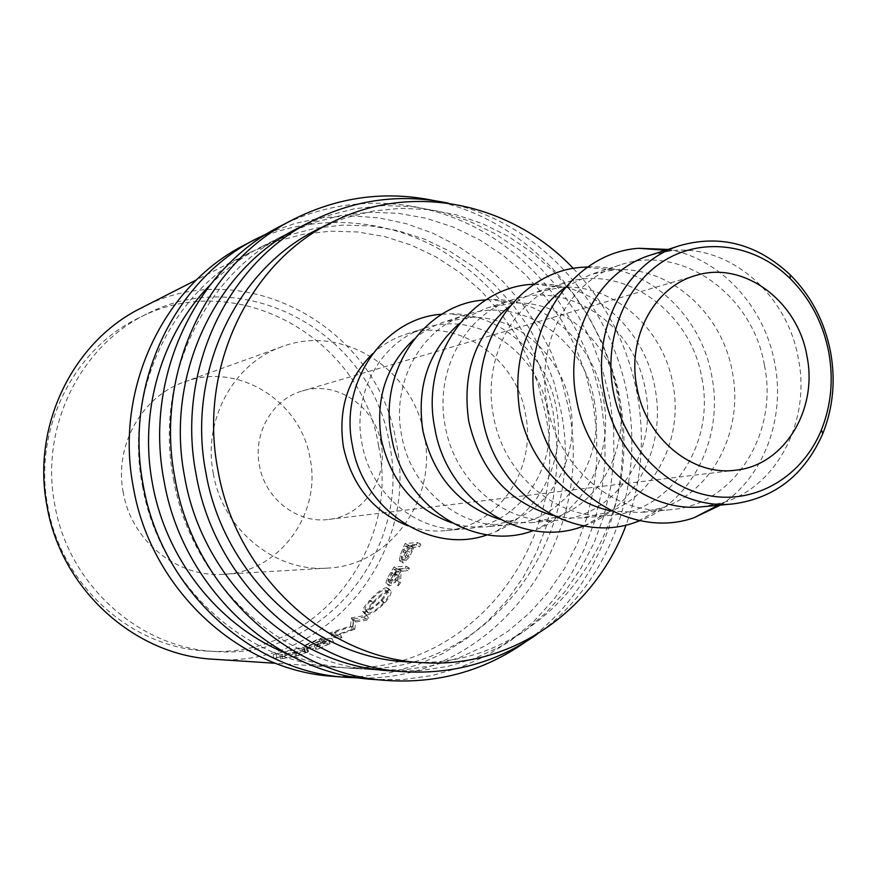 <?xml version="1.0" encoding="UTF-8"?>
<svg xmlns="http://www.w3.org/2000/svg" width="877" height="877" viewBox="0 0 877 877"><rect width="100%" height="100%" fill="white"/><g stroke="black" fill="none" stroke-linecap="round" stroke-linejoin="round"><path stroke-width="0.66" stroke-dasharray="4.38 3.29" d="M268.077 233.139L294.858 223.46L322.55 217.671L350.657 215.808L378.711 217.847L406.237 223.679L432.81 233.172L458.013 246.108L481.451 262.245L502.784 281.298L521.716 302.938L537.963 326.814L551.293 352.543L561.521 379.73L568.504 407.969C596.952 540.572 494.661 681.977 359.603 677.943M244.606 244.946C305.591 213.275 379.072 215.731 438.259 248.487C499.605 285.2 537.842 339.41 552.97 411.094L556.566 439.794L556.72 468.68L553.42 497.303L546.7 525.202L536.647 551.94L523.383 577.088L507.092 600.219L487.996 620.927L466.378 638.851L442.567 653.65L416.926 665.018L389.881 672.714L361.861 676.54L333.381 676.364M434.433 200.669C526.386 219.787 601.107 302.269 618.099 397.994C635.968 490.111 599.462 590.057 525.268 642.085M279.916 226.43C343.499 193.422 420.017 196.316 481.605 230.826C543.082 265.753 587.557 330.092 601.052 401.425L604.834 431.484L605.042 461.73L601.677 491.701L594.759 520.916L584.378 548.925L570.653 575.257L553.771 599.495L533.972 621.212L511.532 640.013L486.801 655.536L460.14 667.485L431.988 675.564L402.817 679.598L373.131 679.423M123.262 492.567C113.922 445.867 141.657 396.481 184.148 382.032C237.524 361.335 301.008 400.953 310.096 458.43C321.771 513.845 279.39 572.21 223.701 574.282C177.538 577.965 131.375 541.054 123.262 492.567M213.341 473.69C202.554 419.776 233.907 363.023 281.912 346.744C342.227 323.372 413.78 369.327 424.271 435.244C437.656 498.827 390.375 565.742 327.461 568.11C275.312 572.319 222.736 529.675 213.341 473.69M650.855 254.999L671.574 250.669C729.489 243.959 787.458 294.508 798.366 358.583C810.885 420.423 777.581 486.253 723.404 502.521L702.652 506.731M668.011 249.441C720.072 257.981 764.733 306.501 774.84 363.604C785.606 418.581 763.527 477.581 720.609 505.053M764.47 365.479C778.732 433.742 733.72 505.229 670.554 509.712C615.665 516.18 557.915 468.143 547.182 404.735C534.871 343.62 568.855 280.267 620.182 264.92C681.637 243.455 752.915 294.771 764.47 365.479M565.522 287.053L591.164 274.315L613.582 269.93C668.307 264.953 722.177 312.289 732.35 372.023C743.981 429.653 713.176 491.142 662.519 507.728L640.188 512.541L611.598 510.962M587.864 266.948C645.669 263.867 701.151 313.966 711.85 376.419C723.942 436.669 692.709 501.162 640.067 520.62M701.874 378.228C715.413 443.017 671.968 510.918 611.401 515.227C558.759 521.398 503.606 475.959 493.477 415.939C481.824 358.09 514.437 297.961 563.659 283.227C622.582 262.629 690.933 311.105 701.874 378.228M509.778 306.128L521.168 298.761L535.441 292.381L561.543 287.272C613.286 283.841 663.385 328.305 672.911 384.115C683.731 437.963 655.24 495.527 607.849 512.343L581.857 517.945L568.46 517.912L552.85 515.457M534.203 284.236L535.156 284.192C590.945 280.563 644.759 328.217 654.966 387.985C666.542 445.648 635.891 507.399 584.827 525.586L583.929 525.915M645.362 389.728C658.243 451.381 616.279 516.049 558.112 520.182C507.553 526.09 454.801 482.986 445.198 426.003C434.148 371.092 465.479 313.878 512.749 299.704C569.326 279.927 634.981 325.849 645.362 389.728M459.526 323.449L471.574 315.172L484.619 308.945L489.136 307.345L514.58 302.993C563.527 300.943 610.173 342.808 619.118 395.078C629.215 445.483 602.85 499.473 558.496 516.443L533.413 522.484L528.623 522.802L514.185 522.232L499.846 519.381M485.77 299.934L490.791 299.671C543.608 297.522 593.751 342.447 603.332 398.487C614.152 452.543 585.792 510.524 537.963 528.875L533.249 530.618M594.091 400.164C606.38 458.978 565.808 520.697 509.877 524.665C461.247 530.333 410.688 489.344 401.567 435.102C391.054 382.832 421.201 328.283 466.652 314.624C521.059 295.604 584.214 339.224 594.091 400.164M413.999 339.278C423.35 331.199 433.753 325.301 445.209 321.574L471.979 317.31C518.318 316.498 561.784 355.996 570.193 405.031C579.62 452.313 555.24 503.047 513.714 520.094L487.426 526.759C475.433 527.855 463.549 526.54 451.765 522.813M441.844 314.218L450.482 313.813C500.493 312.99 547.259 355.415 556.281 408.068C566.399 458.824 540.144 513.352 495.33 531.802L487.25 534.838M547.358 409.68C559.098 465.906 519.853 524.928 465.994 528.754C419.162 534.192 370.631 495.11 361.949 443.367C351.907 393.51 380.958 341.361 424.72 328.195C477.11 309.888 537.941 351.425 547.358 409.68M372.55 353.793C382.164 344.913 393.039 338.5 405.152 334.543C456.577 316.553 516.301 357.125 525.509 414.13C536.998 469.14 498.377 526.913 445.505 530.662C432.81 531.813 420.291 530.201 407.948 525.838M573.372 268.515C606.544 303.727 627.811 345.494 637.162 393.839C645.297 438.938 641.613 482.624 626.123 524.895M319.535 228.469L345.735 217.781L372.988 211.05L400.811 208.32L428.689 209.592L456.139 214.766L482.712 223.712L507.969 236.209L531.517 252.028L552.981 270.85L572.045 292.359L588.412 316.18L601.852 341.909L612.157 369.151L619.184 397.456C647.982 530.749 543.159 671.815 408.726 661.916M389.41 443.729C412.146 548.947 324.589 659.734 216.257 651.545C140.134 648.794 68.472 585.288 54.802 504.867C39.586 427.527 80.311 345.582 146.788 313.988C245.56 262.278 372.67 334.586 389.41 443.729M378.579 445.911C401.03 549.802 314.35 659.164 207.29 651.063C132.065 648.333 61.291 585.693 47.807 506.358C32.811 430.059 73.043 349.199 138.741 317.967C236.351 266.86 362.069 338.138 378.579 445.911M381.057 443.126C375.104 406.281 336.286 380.114 302.313 390.956C272.769 398.969 252.861 432.975 259.395 465.303C264.975 498.849 297.511 523.92 328.754 519.425C363.253 516.027 388.445 478.656 381.057 443.126M448.772 203.267C538.16 222.056 610.874 302.554 627.461 395.955C644.902 485.836 609.46 583.282 537.415 634.038M299.506 227.362L326.54 215.983L354.714 208.693L383.512 205.58L412.387 206.621L440.846 211.73L468.406 220.763L494.617 233.501L519.041 249.682L541.317 269.009L561.094 291.131L578.086 315.654L592.019 342.183L602.696 370.269L609.953 399.473L613.637 428.645L613.9 458.002L610.699 487.086L604.089 515.446L594.146 542.644L580.98 568.252L564.766 591.832L545.746 613.001L524.172 631.363L500.372 646.601L474.709 658.386L447.577 666.476L419.436 670.675L390.758 670.839M173.547 479.215C191.318 583.238 281.714 665.5 376.562 669.907L404.845 669.754L432.591 665.632L459.362 657.673L484.685 646.086L508.178 631.1L529.478 613.034L548.268 592.205L564.284 568.998L577.296 543.795L587.141 517.024L593.685 489.114L596.853 460.491L596.623 431.605L593.005 402.883L585.847 374.15L575.323 346.503L561.587 320.412L544.836 296.283L525.323 274.534L503.354 255.536L479.248 239.629L453.398 227.121L426.211 218.274L398.136 213.275L369.655 212.289L341.274 215.391L313.484 222.594L286.834 233.819C204.396 274.062 153.87 379.204 173.547 479.215M209.877 285.222C225.597 269.107 243.203 256.073 262.705 246.119L288.632 235.179L315.665 228.141L343.28 225.071L371.004 225.959L398.322 230.739L424.786 239.257L449.956 251.326L473.427 266.685L494.825 285.058L513.812 306.106L530.125 329.467L543.488 354.757L553.716 381.539L560.655 409.395C589.114 540.725 483.216 679.587 349.55 668.142C327.691 666.684 306.369 661.664 285.573 653.069M413.034 549.408L413.922 547.27L419.677 546.82L420.752 544.102L408.364 545.099L403.146 557.608L402.642 562.672L403.508 562.935L409.471 556.961L413.034 549.408L409.745 547.763L406.259 555.163L400.35 561.028L399.473 560.765L402.642 562.672M398.279 585.858L400.34 582.898L401.063 573.13L402.258 571.102L407.958 570.806L409.406 568.274L397.128 568.932L390.177 580.607L388.763 585.507L389.585 585.825C392.523 585.003 395.735 581.802 399.199 576.189L398.279 585.858L395.374 583.435L396.185 573.996C392.786 579.489 389.629 582.635 386.702 583.435L388.763 585.507M372.319 603.003C367.288 608.452 364.854 612.212 365.018 614.251L366.509 614.996C371.103 614.503 377.187 610.513 384.751 603.014C389.75 597.204 391.789 593.104 390.846 590.714L389.289 590.057C385.003 590.988 379.346 595.308 372.319 603.003L369.721 600.274C364.821 605.579 362.453 609.241 362.618 611.247L364.13 611.993C368.724 611.477 374.731 607.564 382.12 600.241C387.009 594.573 388.982 590.572 388.04 588.237L386.461 587.568C382.197 588.5 376.617 592.742 369.721 600.274M354.823 629.193L336.209 635.715L341.887 637.513L339.355 638.96L331.561 636.505L352.466 629.335L353.738 620.96L368.768 618.296L366.542 620.192L355.645 622.078L354.823 629.193L352.795 625.86L353.442 618.932L355.645 622.078M306.862 649.112L320.73 643.027L324.194 643.148L311.423 649.309L325.356 643.192L329.752 643.345L316.915 649.55L333.523 642.085L322.133 641.701L306.862 649.112L305.613 645.384L304.483 645.329L305.722 649.057M273.734 658.506L304.714 651.71L305.58 652.148C304.779 653.19 301.425 654.494 295.527 656.073L280.541 658.912L296.645 656.139L307.487 652.28L308.54 651.348L307.356 650.745C302.861 651.107 295.461 652.685 285.178 655.503L273.734 658.506L273.185 654.549L303.595 647.906L304.472 648.344C303.683 649.353 300.427 650.624 294.683 652.148L279.982 654.922L295.801 652.203L306.38 648.443L307.378 647.566L306.183 646.963C301.71 647.325 294.431 648.881 284.345 651.633L273.185 654.549M142.458 485.869C159.351 584.773 245.681 663.034 336.68 667.298C468.526 678.612 573.251 541.865 545.22 412.508L538.379 385.069L528.294 358.693L515.106 333.797L499.013 310.798L480.267 290.09L459.153 272.013L435.99 256.895L411.149 245.045L385.025 236.68L358.068 232.01L330.717 231.166L303.464 234.225L276.792 241.175L251.217 251.973C172.144 290.605 123.756 390.769 142.458 485.869M141.274 307.991C244.595 252.39 378.732 327.943 396.229 442.479C420.16 552.894 327.483 669.162 213.549 659.23M276.858 658.112L276.255 654.165M286.461 655.525L285.628 651.644M304.714 651.71L303.595 647.906M295.527 656.073L294.683 652.148M282.394 658.43L281.791 654.45M280.541 658.912L279.982 654.922M296.645 656.139L295.801 652.203M307.487 652.28L306.38 648.443M307.356 650.745L306.183 646.963M285.178 655.503L284.345 651.633M320.73 643.027L319.195 639.432L305.613 645.384M319.195 639.432L322.659 639.541L309.022 645.516L310.173 645.56L311.423 649.309M324.194 643.148L322.659 639.541M310.283 649.265L309.022 645.516M325.356 643.192L323.821 639.574L310.173 645.56M323.821 639.574L328.206 639.717L314.492 645.735L315.654 645.779L316.915 649.55M329.752 643.345L328.206 639.717M315.753 649.506L314.492 645.735M333.523 642.085L331.923 638.478L315.654 645.779M331.923 638.478L320.554 638.138L304.483 645.329M322.133 641.701L320.554 638.138M352.795 625.86L352.269 626.233L354.297 629.565M341.887 637.513L340.112 634.005L334.4 632.273L336.209 635.715M334.4 632.273L352.269 626.233M340.112 634.005L337.634 635.408L339.355 638.96M368.768 618.296L366.443 615.205L351.513 617.857L350.438 626.003L330.136 632.854L331.561 636.505M329.785 633.051L337.634 635.408M330.136 632.854L331.923 636.285M350.438 626.003L352.466 629.335M351.206 618.11L353.42 621.223M351.513 617.857L353.738 620.96M366.443 615.205L364.273 617.057L366.542 620.192M353.442 618.932L364.273 617.057M366.509 614.996L364.13 611.993M384.751 603.014L382.12 600.241M389.289 590.057L386.461 587.568M384.729 589.815L385.979 590.353C386.636 592.282 384.959 595.56 380.958 600.175C374.907 606.281 369.984 609.581 366.202 610.074L365.018 609.493C364.898 607.772 366.838 604.724 370.839 600.35C376.54 594.146 381.166 590.638 384.729 589.815L388.763 592.885C389.421 594.847 387.689 598.202 383.589 602.938C377.417 609.175 372.429 612.552 368.614 613.045L367.452 612.464C367.331 610.71 369.327 607.586 373.438 603.091C379.248 596.744 383.94 593.17 387.524 592.348M380.958 600.175L383.589 602.938M366.202 610.074L368.614 613.045M370.839 600.35L373.438 603.091M409.406 568.274L406.281 566.224L394.047 566.904L387.239 578.338L385.869 583.117M390.177 580.607L387.239 578.338M389.585 585.825L386.702 583.435M399.199 576.189L396.185 573.996M400.34 582.898L397.402 580.552L395.374 583.435M397.402 580.552L398.015 570.993L401.063 573.13M402.258 571.102L399.188 569.009L398.015 570.993M399.188 569.009L404.867 568.702L407.958 570.806M406.281 566.224L404.867 568.702M397.128 568.932L394.047 566.904M394.968 574.029L387.875 580.958L393.883 569.294L397.928 569.074L394.968 574.029L397.983 576.222L391.23 583.457L388.325 581.122M393.883 569.294L396.941 571.365L401.008 571.157L397.983 576.222M401.008 571.157L397.928 569.074M396.941 571.365L393.839 576.529L390.846 574.347M391.23 583.457L393.839 576.529M420.752 544.102L417.419 542.545L405.053 543.565L399.956 555.81L399.473 560.765M403.146 557.608L399.956 555.81M403.508 562.935L400.35 561.028M409.471 556.961L406.259 555.163M413.922 547.27L410.611 545.669L409.745 547.763M410.611 545.669L416.356 545.209L419.677 546.82M417.419 542.545L416.356 545.209M408.364 545.099L405.053 543.565M407.213 550.877L401.184 558.353L405.262 546.097L409.351 545.768L407.213 550.877L410.469 552.576L404.812 560.348L401.633 558.496M405.262 546.097L408.55 547.687L412.65 547.369L410.469 552.576M412.65 547.369L409.351 545.768M408.55 547.687L406.248 553.102L403.003 551.403M404.812 560.348L406.248 553.102M393.894 574.479L390.879 572.341M405.974 550.942L402.718 549.287M281.912 346.744L184.148 382.032M723.404 502.521L718.033 505.295M670.554 509.712L640.188 512.541M662.519 507.728L639.234 520.445M611.401 515.227L584.082 517.759M607.849 512.343L584.827 525.586M558.112 520.182L533.413 522.484M558.496 516.443L537.963 528.875M509.877 524.665L487.426 526.759M513.714 520.094L495.33 531.802M465.994 528.754L445.505 530.662M216.257 651.545L207.29 651.063M302.313 390.956L695.823 275.477M376.562 669.907L349.55 668.142M336.68 667.298L275.564 663.297M251.217 251.973L196.645 279.785M286.834 233.819L262.705 246.119M328.754 519.425L735.88 470.16M146.788 313.988L138.741 317.967M424.72 328.195L405.152 334.543M471.979 317.31L450.482 313.813M466.652 314.624L445.209 321.574M514.58 302.993L490.791 299.671M512.749 299.704L489.136 307.345M561.543 287.272L535.156 284.192M563.659 283.227L537.557 291.668M613.582 269.93L587.162 267.43M620.182 264.92L591.164 274.315M671.574 250.669L665.544 250.241M327.461 568.11L223.701 574.282M304.472 648.344L305.58 652.148M307.378 647.566L308.54 651.348M388.04 588.237L390.846 590.714M365.018 614.251L362.618 611.247M385.979 590.353L388.763 592.885M365.018 609.493L367.452 612.464M390.802 583.293L387.875 580.958M404.363 560.217L401.184 558.353"/><path stroke-width="1.32" d="M613.231 391.131C623.076 444.431 664.382 488.204 710.732 495.933C757.125 503.815 802.696 475.816 821.354 430.059C831.177 405.426 833.643 379.5 828.765 352.258C823.064 323.218 810.205 298.662 790.188 278.568C755.579 244.519 703.869 236.362 664.558 260.447C625.235 284.422 603.431 338.796 613.231 391.131M830.574 352.017C835.693 380.574 833.106 407.772 822.812 433.6C804.658 474.852 774.786 498.279 733.194 503.891C676.003 510.655 615.544 459.855 604.176 392.852C591.164 328.272 626.54 261.51 680.037 245.549C720.456 234.28 757.158 244.003 790.122 274.742C811.115 295.812 824.599 321.574 830.574 352.017M359.603 677.943L346.196 677.351C250.986 671.76 161.028 589.289 143.258 485.398C123.657 385.54 173.701 280.388 255.996 238.972L268.077 233.139M346.196 677.351L333.381 676.364C239.454 670.839 150.855 589.706 133.381 487.513C114.098 389.3 163.44 285.803 244.606 244.946L255.996 238.972M525.268 642.085C484.247 670.883 438.248 683.698 387.283 680.519C287.963 674.731 193.707 587.963 174.994 478.601C154.341 373.47 206.643 263.001 292.49 219.842C338.051 196.799 385.376 190.408 434.433 200.669M387.283 680.519L373.131 679.423C275.225 673.711 182.449 588.423 164.054 480.947C143.762 377.636 195.297 268.998 279.916 226.43L292.49 219.842M733.194 503.891L702.652 506.731C646.579 513.352 587.426 463.9 576.364 398.651C563.703 335.759 598.399 270.664 650.855 254.999L680.037 245.549M720.609 505.053L694.124 517.682C629.182 540.868 548.881 486.571 535.803 406.796C519.908 329.84 571.815 252.664 638.697 248.301L668.011 249.441M611.598 510.962C567.353 502.587 528.403 460.611 519.59 410.491C512.234 357.432 527.548 316.29 565.522 287.053M640.067 520.62L636.614 521.881C573.898 545.998 495.077 494.617 482.58 417.912C467.255 343.916 518.932 269.809 584.192 267.156L587.864 266.948M552.85 515.457C508.419 502.313 480.377 470.861 468.713 421.103C461.828 372.637 475.52 334.312 509.778 306.128M583.929 525.915C523.437 550.197 446.678 501.447 434.762 427.899C420.028 356.95 470.839 285.913 534.203 284.236M499.846 519.381C459.044 505.897 433.37 476.332 422.846 430.662C416.411 386.308 428.634 350.559 459.526 323.449M533.249 530.618C475.181 552.631 402.784 506.259 391.548 436.921C377.68 370.05 425.466 302.686 485.77 299.934M451.765 522.813C414.306 509.131 390.813 481.309 381.287 439.333C375.268 398.651 386.165 365.292 413.999 339.278M487.25 534.838C431.44 554.911 362.935 510.699 352.313 445.11C339.224 381.868 384.312 317.825 441.844 314.218M407.948 525.838C373.602 512.058 352.105 485.858 343.466 447.215C337.831 409.855 347.522 378.721 372.55 353.793M626.123 524.895C595.538 609.033 512.99 668.219 423.964 662.738C328.217 659.471 236.023 576.003 217.913 470.039C197.829 368.154 249.517 261.28 333.205 221.695C412.837 181.517 512.047 203.3 573.372 268.515M423.964 662.738L408.726 661.916C314.361 658.682 223.635 576.682 205.865 472.615C186.143 372.539 237.053 267.496 319.535 228.469L333.205 221.695M636.834 386.878C626.869 337.568 654.472 286.571 695.823 275.477C743.356 260.294 797.84 300.844 806.961 356.194C818.066 409.625 784.181 465.402 735.88 470.16C692.205 476.562 645.483 438.007 636.834 386.878M537.415 634.038C498.191 661.718 454.198 674.303 405.448 671.793C307.838 667.287 214.536 582.12 196.108 474.391C175.729 370.807 227.779 262.07 312.618 220.686C356.424 199.134 401.809 193.335 448.772 203.267M405.448 671.793L390.758 670.839C294.551 666.377 202.73 582.69 184.63 476.847C164.602 375.082 215.885 268.165 299.506 227.362L312.618 220.686M285.573 653.069C218.943 625.937 165.983 559.592 152.477 483.72C138.73 411.313 161.62 334.29 209.877 285.222M275.564 663.297L213.549 659.23C134.861 655.448 61.215 589.508 47.04 506.281C31.331 426.266 72.923 341.471 141.274 307.991L196.645 279.785M821.354 430.059L822.812 433.6M718.033 505.295L694.124 517.682M639.234 520.445L636.614 521.881M587.162 267.43L584.192 267.156M665.544 250.241L638.697 248.301M790.188 278.568L790.122 274.742"/></g></svg>
